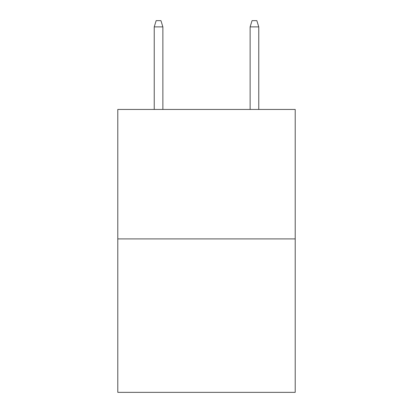 <?xml version="1.0" encoding="UTF-8"?>
<svg xmlns="http://www.w3.org/2000/svg" width="413" height="413" viewBox="0 0 413 413"><rect width="100%" height="100%" fill="white"/><g stroke="black" fill="none" stroke-linecap="round" stroke-linejoin="round"><path stroke-width="0.62" d="M295.207 238.915L295.207 109.45L117.793 109.45L117.793 392.35L295.207 392.35L295.207 238.915L117.793 238.915M162.867 109.45L162.867 26.881L154.235 26.881L154.235 109.45M154.235 26.881L156.155 20.65L160.946 20.65L162.867 26.881M250.133 26.881L252.054 20.65L256.845 20.65L258.765 26.881L250.133 26.881L250.133 109.45M258.765 26.881L258.765 109.45"/></g></svg>
